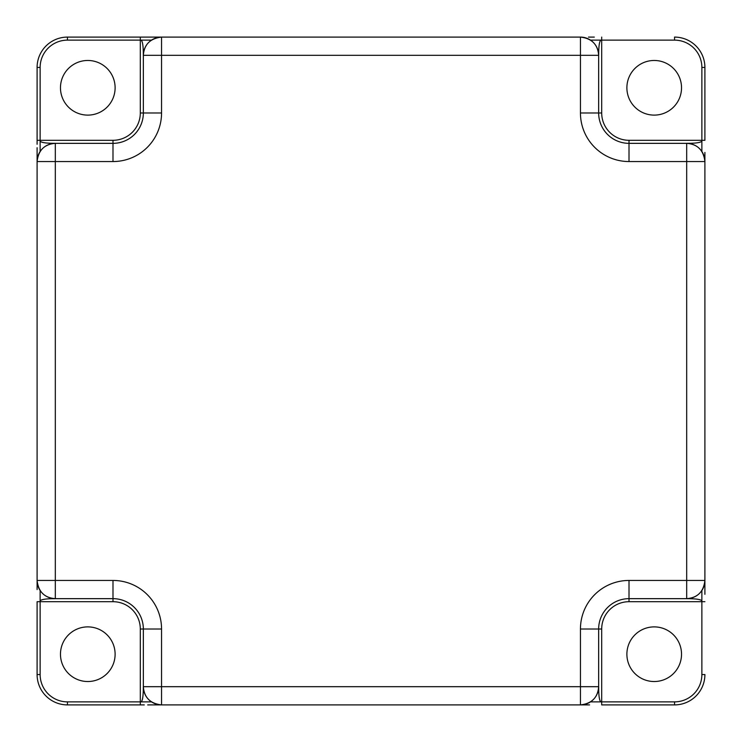 <?xml version="1.0" encoding="UTF-8"?>
<svg xmlns="http://www.w3.org/2000/svg" width="742" height="742" viewBox="0 0 742 742"><rect width="100%" height="100%" fill="white"/><g stroke="black" fill="none" stroke-linecap="round" stroke-linejoin="round"><path stroke-width="1.11" d="M87.788 60.473A27.315 27.315 0 0 1 115.112 87.788A27.315 27.315 0 0 1 87.788 115.112A27.315 27.315 0 0 1 60.473 87.788A27.315 27.315 0 0 1 87.788 60.473M87.788 626.888A27.315 27.315 0 0 1 115.112 654.212A27.315 27.315 0 0 1 87.788 681.527A27.315 27.315 0 0 1 60.473 654.212A27.315 27.315 0 0 1 87.788 626.888M654.212 626.888A27.315 27.315 0 0 1 681.527 654.212A27.315 27.315 0 0 1 654.212 681.527A27.315 27.315 0 0 1 626.888 654.212A27.315 27.315 0 0 1 654.212 626.888M654.212 60.473A27.315 27.315 0 0 1 681.527 87.788A27.315 27.315 0 0 1 654.212 115.112A27.315 27.315 0 0 1 626.888 87.788A27.315 27.315 0 0 1 654.212 60.473M160.43 37.1L161.552 37.1L161.552 112.988A48.564 48.564 0 0 1 112.988 161.552L55.316 161.552L55.316 580.448L112.988 580.448A48.564 48.564 0 0 1 161.552 629.012L161.552 686.684L580.448 686.684L580.448 629.012A48.564 48.564 0 0 1 629.012 580.448L686.684 580.448L686.684 161.552L629.012 161.552A48.564 48.564 0 0 1 580.448 112.988L580.448 55.316L143.345 55.316L143.345 112.988A30.357 30.357 0 0 1 112.988 143.345L55.316 143.345C57.115 143.141 38.918 143.939 40.133 140.303L112.988 140.303A27.315 27.315 0 0 0 140.303 112.988L140.303 40.133L67.457 40.133A27.315 27.315 0 0 0 40.133 67.457L37.1 67.457L37.1 144.273L37.1 67.457A30.357 30.357 0 0 1 67.457 37.1L152.435 37.1M37.1 581.57L37.1 589.565M37.1 147.695L37.1 580.448A18.216 18.216 0 0 0 55.316 598.655L112.988 598.655L55.316 598.655C44.455 597.839 38.389 591.773 37.1 580.457M37.1 161.125L37.1 153.483M37.1 150.839L37.1 147.76M40.133 590.511L40.133 601.697L37.1 601.697L37.1 674.543A30.357 30.357 0 0 0 67.457 704.9L144.273 704.9L67.457 704.9A30.357 30.357 0 0 1 37.1 674.543L40.133 674.543A27.315 27.315 0 0 0 67.457 701.867L140.303 701.867L140.303 629.012A27.315 27.315 0 0 0 112.988 601.697L40.133 601.697C39.066 598.024 57.023 598.868 55.316 598.655L55.316 580.448L37.1 580.448A18.216 18.216 0 0 0 55.316 598.655M704.9 160.43L704.9 161.552L686.684 161.552L686.684 143.345L629.012 143.345A30.357 30.357 0 0 1 598.655 112.988L598.655 55.316L580.448 55.316L580.448 37.1L161.552 37.1A18.216 18.216 0 0 0 143.345 55.316C144.161 44.455 150.227 38.389 161.543 37.1M594.305 37.1L588.517 37.1M591.161 37.1L594.24 37.1M704.9 594.305L704.9 152.435M704.9 580.875L704.9 588.517M704.9 591.161L704.9 594.24M581.57 704.9L589.565 704.9M147.695 704.9L580.448 704.9A18.216 18.216 0 0 0 598.655 686.684L598.655 629.012L598.655 686.684C597.839 697.545 591.773 703.611 580.457 704.9M161.125 704.9L153.483 704.9M150.839 704.9L147.76 704.9M590.511 701.867L601.697 701.867L601.697 704.9L674.543 704.9A30.357 30.357 0 0 0 704.9 674.543A30.357 30.357 0 0 1 674.543 704.9L674.543 701.867A27.315 27.315 0 0 0 701.867 674.543L701.867 601.697L629.012 601.697A27.315 27.315 0 0 0 601.697 629.012L601.697 701.867C598.024 702.934 598.868 684.977 598.655 686.684L580.448 686.684L580.448 704.9A18.216 18.216 0 0 0 598.655 686.684M161.552 704.9A18.216 18.216 0 0 1 143.345 686.684A18.216 18.216 0 0 0 161.552 704.9L161.552 686.684L143.345 686.684L143.345 629.012L143.345 686.684C143.141 684.885 143.939 703.082 140.303 701.867L140.303 704.9M37.1 161.533C38.361 150.255 44.437 144.189 55.316 143.345L55.316 161.552L37.1 161.552A18.216 18.216 0 0 1 55.316 143.345L112.988 143.345L112.988 140.303M161.552 37.1L140.303 37.1L140.303 40.133C143.976 39.066 143.132 57.023 143.345 55.316L143.345 112.988L140.303 112.988M580.875 37.1L580.448 37.1A18.216 18.216 0 0 1 598.655 55.316C598.859 57.115 598.061 38.918 601.697 40.133L601.697 112.988A27.315 27.315 0 0 0 629.012 140.303L701.867 140.303C702.934 143.976 684.977 143.132 686.684 143.345C697.545 144.161 703.611 150.227 704.9 161.543M701.867 151.489L701.867 140.303L704.9 140.303L704.9 67.457A30.357 30.357 0 0 0 674.543 37.1A30.357 30.357 0 0 1 704.9 67.457L701.867 67.457A27.315 27.315 0 0 0 674.543 40.133L601.697 40.133L601.697 37.1M704.9 580.448A18.216 18.216 0 0 1 686.684 598.655A18.216 18.216 0 0 0 704.9 580.448L686.684 580.448L686.684 598.655L629.012 598.655L686.684 598.655C684.885 598.859 703.082 598.061 701.867 601.697L704.9 601.697M112.988 580.448L112.988 598.655A30.357 30.357 0 0 1 143.345 629.012L140.303 629.012M580.448 629.012L598.655 629.012A30.357 30.357 0 0 1 629.012 598.655L629.012 601.697M704.9 161.552A18.216 18.216 0 0 0 686.684 143.345L629.012 143.345L629.012 140.303M580.467 37.1C591.745 38.361 597.811 44.437 598.655 55.316L598.655 112.988L601.697 112.988M40.133 151.489L40.133 140.303L37.1 140.303M151.489 701.867L140.303 701.867M701.867 590.511L701.867 601.697M140.303 40.133L151.489 40.133M590.511 40.133L601.697 40.133M40.133 67.457L40.133 140.303M40.133 601.697L40.133 674.543M601.697 701.867L674.543 701.867M701.867 140.303L701.867 67.457M67.457 701.867L67.457 704.9M161.552 629.012L143.345 629.012A30.357 30.357 0 0 0 112.988 598.655L112.988 601.697M701.867 674.543L704.9 674.543M629.012 580.448L629.012 598.655A30.357 30.357 0 0 0 598.655 629.012L601.697 629.012M629.012 161.552L629.012 143.345M580.448 112.988L598.655 112.988M674.543 40.133L674.543 37.1M67.457 40.133L67.457 37.1M161.552 112.988L143.345 112.988M112.988 161.552L112.988 143.345M143.345 686.684C144.189 697.563 150.255 703.639 161.533 704.9M686.684 598.655C697.563 597.811 703.639 591.745 704.9 580.467"/></g></svg>
